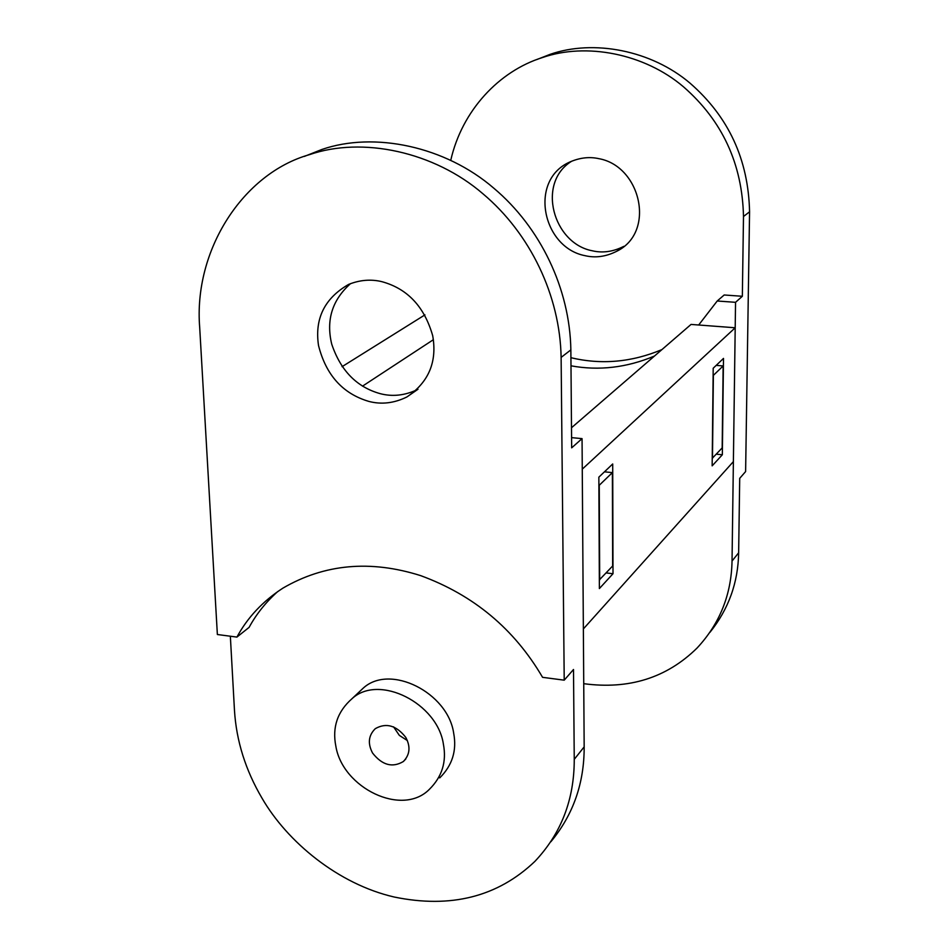 <?xml version="1.0" encoding="UTF-8"?>
<svg xmlns="http://www.w3.org/2000/svg" width="949" height="949" viewBox="0 0 949 949"><rect width="100%" height="100%" fill="white"/><g stroke="black" fill="none" stroke-linecap="round" stroke-linejoin="round"><path stroke-width="1.42" d="M709.935 632.354C728.559 609.187 738.132 582.662 738.642 552.781L739.71 478.343L745.617 471.558L749.568 211.805C748.441 159.622 728.607 116.751 690.053 83.18C651.465 50.321 593.635 39.146 550.088 54.354L536.719 59.585M450.787 160.191C462.068 110.416 499.162 71.104 542.306 57.604C586.174 42.29 644.466 53.583 683.399 86.739C722.284 120.618 742.32 163.88 743.494 216.502L742.343 296.278L735.546 302.316L717.219 300.999L724.182 294.985L742.343 296.278M583.742 683.683C628.973 689.745 666.756 677.859 697.088 648.013C719.722 623.73 731.371 594.75 732.035 561.073L735.546 302.316M623.813 246.349L623.588 246.479C612.995 251.77 602.568 253.205 592.306 250.785C553.16 243.454 536.327 182.884 571.63 161.247M661.904 349.612C631.666 362.257 601.334 364.95 570.918 357.69M598.783 158.649C589.851 156.668 580.705 157.581 571.31 161.389C528.035 178.637 541.926 247.511 585.047 255.672C595.391 258.128 605.889 256.693 616.553 251.355C656.127 232.386 640.895 166.039 598.783 158.649M717.219 300.999L698.678 325.009M654.454 356.053C626.755 367.678 598.926 370.929 570.99 365.816M712.225 458.331L722.165 447.916L723.15 365.946L716.187 365.377M712.485 458.355L713.375 375.365L723.15 365.946M599.341 579.922L612.651 565.995L612.39 472.614L604.454 471.831M599.685 579.958L599.258 485.259L612.39 472.614M230.346 636.221L234.486 710.599C236.396 741.015 245.577 770.22 262.031 798.204C287.274 841.893 338.271 884.183 394.25 897.03C450.846 908.679 497.727 896.805 534.88 861.407C561.179 833.566 574.299 799.544 574.252 759.354L573.504 669.496L564.216 680.172L561.12 357.405C560.04 295.53 530.159 233.537 483.124 193.94C434.12 151.567 362.221 136.371 309.433 154.663C243.003 173.382 193.347 250.346 199.705 327.642L217.368 634.513L236.918 637.087C247.523 617.491 262.849 601.168 282.909 588.131C324.511 563.92 370.43 559.756 420.656 575.628C473.598 595.035 514.239 628.938 542.567 677.325L564.216 680.172M550.823 841.799C573.16 814.894 584.287 783.257 584.169 746.875L582.057 438.628L571.583 437.631M304.285 156.443L321.83 149.491C374.167 131.353 445.366 146.324 493.824 188.21C540.361 227.345 569.863 288.638 570.859 349.884L571.666 447.845L582.057 438.628M407.358 740.552L399.351 735.392L393.574 726.851M368.734 401.38C342.696 393.633 325.958 374.997 318.508 345.448C314.534 318.639 324.57 298.294 348.615 284.415C359.896 279.919 371.012 279.006 381.949 281.687C407.489 288.698 424.405 306.705 432.697 335.709C437.311 361.842 428.699 382.257 406.872 396.979C394.084 403.254 381.368 404.713 368.734 401.38M350.572 283.609C332.197 299.931 325.922 320.133 331.735 344.19C340.667 370.668 356.824 387.156 380.193 393.657C392.234 396.824 404.44 395.567 416.789 389.885M277.725 591.559C265.874 602.176 256.325 614.122 249.089 627.384L236.918 637.087M439.731 777.895C452.305 765.428 456.955 750.54 453.681 733.209C447.975 692.663 390.003 663.339 363.194 688.179L356.397 694.573M335.863 746.258C342.589 787.872 402.091 817.219 429.411 789.295C442.068 776.745 446.73 761.727 443.408 744.253C437.596 703.316 379.054 673.624 352.067 698.642C337.476 711.453 332.067 727.325 335.863 746.258M372.577 753.055C367.548 743.541 368.449 735.404 375.306 728.654C386.196 722.486 396.362 725.404 405.781 737.409C410.727 746.721 409.909 754.763 403.349 761.525C392.412 768.014 382.15 765.191 372.577 753.055M606.209 572.947L613.007 573.718L599.377 588.558L598.855 477.157L612.71 463.966L613.007 573.718M735.202 327.773L733.387 461.605L583.362 628.938L582.259 469.162L735.202 327.773L691.05 324.428L571.5 427.75M722.343 454.761L723.494 358.414L713.197 368.236L712.153 465.852L722.343 454.761L716.353 454.191M433.361 339.706L362.482 386.16M342.043 366.682L424.938 314.878M743.494 216.502L749.568 211.805M732.035 561.073L738.642 552.781M584.169 746.875L574.252 759.354M570.859 349.884L561.12 357.405M542.294 57.604L550.076 54.366M623.588 246.479L616.553 251.355M309.421 154.663L321.818 149.503M417.987 389.256L406.872 396.979M405.804 758.951L403.349 761.525M363.194 688.179L352.067 698.642"/></g></svg>
